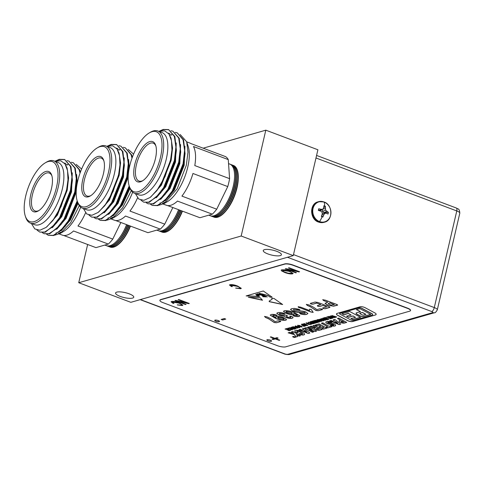 <?xml version="1.0" encoding="UTF-8"?>
<svg xmlns="http://www.w3.org/2000/svg" width="484" height="484" viewBox="0 0 484 484"><rect width="100%" height="100%" fill="white"/><g stroke="black" fill="none" stroke-linecap="round" stroke-linejoin="round"><path stroke-width="0.73" d="M219.204 321.691A2.456 0.665 -166.9 0 0 219.512 321.461A2.456 0.665 -166.9 0 0 217.806 320.402A2.456 0.665 -166.9 0 0 215.035 320.124A2.456 0.665 -166.9 0 0 214.733 320.354A2.456 0.665 -166.9 0 0 216.439 321.412A2.456 0.665 -166.9 0 0 219.204 321.691M214.751 320.293A2.456 0.665 -166.9 0 0 216.566 321.328A2.456 0.665 -166.9 0 0 219.234 321.576A2.456 0.665 -166.9 0 0 219.518 321.406M271.294 341.287A2.456 0.665 -166.9 0 0 271.603 341.063A2.456 0.665 -166.9 0 0 269.897 339.998A2.456 0.665 -166.9 0 0 267.126 339.72A2.456 0.665 -166.9 0 0 266.823 339.95A2.456 0.665 -166.9 0 0 268.529 341.008A2.456 0.665 -166.9 0 0 271.294 341.287M266.847 339.895A2.456 0.665 -166.9 0 0 268.656 340.924A2.456 0.665 -166.9 0 0 271.324 341.172A2.456 0.665 -166.9 0 0 271.609 341.002M295.403 330.433A5.034 1.367 -166.9 0 0 294.774 330.899A5.034 1.367 -166.9 0 0 294.792 331.153A7.502 2.033 -166.9 0 0 296.867 332.829L298.277 332.423A5.614 1.525 13.1 0 1 296.886 331.467A1.537 0.417 13.1 0 1 296.801 331.28A1.537 0.417 13.1 0 1 296.994 331.135A1.537 0.417 13.1 0 1 297.315 331.092L298.307 331.292A12.838 3.485 13.1 0 1 302.681 333.96L301.272 333.978A3.987 1.083 13.1 0 1 300.376 333.446L298.906 333.869A7.03 1.906 -166.9 0 0 300.183 334.492A2.208 0.599 -166.9 0 0 303.02 335.031A5.923 1.609 -166.9 0 0 304.599 334.335A5.923 1.609 -166.9 0 0 304.605 334.184A6.679 1.809 -166.9 0 0 303.577 333.016A20.243 5.493 -166.9 0 0 299.838 330.989A2.553 0.69 -166.9 0 0 297.091 330.306A2.341 0.635 -166.9 0 0 296.916 330.294A3.648 0.992 -166.9 0 0 296.474 330.294A5.034 1.367 -166.9 0 0 295.403 330.433M294.792 330.844A5.034 1.367 -166.9 0 0 294.823 331.032A7.502 2.033 -166.9 0 0 296.892 332.714L298.138 332.357M296.831 331.225A1.537 0.417 13.1 0 1 296.825 331.165A1.537 0.417 13.1 0 1 297.019 331.02A1.537 0.417 13.1 0 1 297.339 330.977L298.332 331.177A12.838 3.485 13.1 0 1 302.706 333.845L302.718 334.014M292.893 336.525A1.337 0.363 -166.9 0 0 292.723 336.652A1.337 0.363 -166.9 0 0 293.655 337.227A1.337 0.363 -166.9 0 0 295.155 337.378A1.337 0.363 -166.9 0 0 295.325 337.257A1.337 0.363 -166.9 0 0 294.393 336.676A1.337 0.363 -166.9 0 0 292.893 336.525M295.186 337.39A1.367 0.369 -166.9 0 0 295.355 337.263A1.367 0.369 -166.9 0 0 294.405 336.67A1.367 0.369 -166.9 0 0 292.862 336.513A1.367 0.369 -166.9 0 0 292.693 336.64A1.367 0.369 -166.9 0 0 293.643 337.239A1.367 0.369 -166.9 0 0 295.186 337.39M296.353 334.74L299.124 336.102L300.51 335.702L292.784 331.479L291.398 331.879L293.939 333.524L289.728 332.363L288.155 332.81L294.52 334.753L295.978 337.003L297.672 336.519L296.644 334.746M327.704 322.35A2.402 0.653 13.1 0 1 327.71 322.29A2.402 0.653 13.1 0 1 327.94 322.09L329.683 322.386A3.467 0.938 13.1 0 1 330.269 322.737L331.576 322.362M327.946 322.199L329.658 322.501A3.467 0.938 13.1 0 1 330.239 322.852L331.691 322.435A5.554 1.506 -166.9 0 0 330.632 321.878A1.936 0.526 -166.9 0 0 328.158 321.364A7.659 2.081 -166.9 0 0 326.718 321.57A7.659 2.081 -166.9 0 0 326.041 321.884A5.554 1.506 -166.9 0 0 325.835 322.175A5.554 1.506 -166.9 0 0 327.226 323.602A2.057 0.557 -166.9 0 0 329.828 324.256A84.67 22.966 -166.9 0 0 332.296 324.292L333.53 324.704A1.875 0.508 13.1 0 1 333.809 325.073A1.875 0.508 13.1 0 1 333.47 325.272L332.272 325.066A2.027 0.551 13.1 0 1 331.812 324.831L330.505 325.206A3.63 0.986 -166.9 0 0 331.165 325.569A1.996 0.544 -166.9 0 0 333.682 326.125A5.354 1.452 -166.9 0 0 335.497 325.684A6.401 1.736 -166.9 0 0 335.636 325.436A6.401 1.736 -166.9 0 0 334.916 324.334A2.698 0.732 -166.9 0 0 331.28 323.251A4.362 1.186 -166.9 0 0 329.864 323.324L328.237 322.997A2.402 0.653 13.1 0 1 327.686 322.404A2.402 0.653 13.1 0 1 327.916 322.205L327.946 322.199M256.581 294.968L256.211 295.131L257.143 295.633L258.904 295.93L256.272 295.083M296.819 271.107L288.434 267.954L289.051 267.773L299.584 271.736L298.924 271.929L288.01 269.491L296.408 272.649L295.784 272.831L285.251 268.868L285.917 268.674L296.819 271.107L288.621 267.9M221.176 319.44L224.31 318.539L225.78 319.095L222.646 319.997L221.176 319.44M276.969 337.657L278.137 338.098L275.959 338.721L279.8 340.167L279.135 340.355L275.293 338.915L273.121 339.538L271.947 339.096L274.125 338.473L270.29 337.027L270.949 336.84L274.791 338.28L276.969 337.657M277.991 320.831L280.133 321.019C280.865 321.358 280.908 321.576 280.248 321.679L276.539 322.749L274.247 322.556L268.916 318.986L265.444 317.395L264.548 316.457L266.98 316.875C270.598 318.472 273.279 320.081 275.009 321.691L277.991 320.831M280.738 321.406L276.539 322.749M277.066 315.429L272.946 315.187L272.897 316.016L276.104 317.54L275.765 316.863L276.376 316.427C278.288 316.106 280.69 316.469 283.6 317.51L286.595 319.646L285.796 320.208C283.007 320.596 279.619 319.991 275.638 318.411L270.223 315.163L271.07 314.582C272.31 314.213 274.113 314.37 276.473 315.042L276.896 315.61L272.916 315.302L272.897 316.016M304.551 312.44L300.691 312.21C298.676 312.616 296.135 312.337 293.056 311.375L290.485 309.439L291.664 308.659L294.544 308.399L299.257 309.355L299.844 310.056L293.939 309.506L293.298 309.923L294.345 310.795L298.719 311.103C300.6 310.758 302.954 311.024 305.773 311.908L307.909 313.535L306.705 314.322C305.271 314.812 303.117 314.654 300.243 313.844L299.602 313.124L304.757 313.511L305.337 313.136L304.575 312.325L300.715 312.095C298.707 312.501 296.16 312.222 293.086 311.26L293.056 311.375M300.038 309.917L297.938 309.827M299.529 307.721C298.356 307.322 297.938 307.001 298.289 306.753L300.618 307.14L309.56 310.504L309.603 309.246L311.309 309.488L313.033 312.38L310.867 311.986L299.554 307.606C298.38 307.207 297.969 306.886 298.313 306.638M313.227 312.265L310.867 311.986M319.785 308.81L321.927 308.998C322.665 309.337 322.701 309.554 322.041 309.663L318.333 310.728L316.04 310.534L310.716 306.965L307.243 305.374L306.348 304.436L308.774 304.853C312.398 306.457 315.072 308.06 316.808 309.669L319.785 308.81M322.538 309.385L318.333 310.728M325.181 308.756L323.27 308.562L322.925 307.909L326.688 306.826L323.112 305.483L319.652 306.481L317.77 306.275L317.395 305.628L320.856 304.636L316.724 303.081L312.827 304.2L310.897 303.994L310.571 303.347L315.084 302.052L317.861 302.446L328.745 306.541C329.943 306.983 330.215 307.304 329.562 307.497L325.181 308.756L323.27 308.562M322.616 308.096L322.925 307.909M310.268 303.541L310.571 303.347M329.937 307.267L325.212 308.641M333.409 306.215L327.686 305.15L325.048 303.341L327.783 302.143L323.723 300.618L322.749 299.723L325.315 300.153L336.428 304.333C337.632 304.787 337.886 305.114 337.191 305.307L333.409 306.215L327.686 305.15M337.596 305.053L333.434 306.1M248.334 297.23L262.485 300.237L260.289 297.793L248.334 297.23M269.177 301.066L269.267 301.677L282.656 304.527L273.938 298.434L271.669 298.35L272.165 299.13L271.845 298.356M269.267 301.677L269.158 301.127L272.165 299.13M219.567 282.862L160.664 299.802A6.135 1.664 -166.9 0 0 159.895 300.37A6.135 1.664 -166.9 0 0 162.92 302.609L277.52 345.721A6.135 1.664 -166.9 0 0 285.681 346.834L409.724 311.158A6.135 1.664 -166.9 0 0 410.493 310.589A6.135 1.664 -166.9 0 0 407.467 308.35L292.868 265.238A6.135 1.664 -166.9 0 0 284.707 264.131L219.591 282.747M262.685 295.706L265.075 296.861L263.066 296.172L264.379 296.831L263.09 296.765L261.862 295.415L259.17 294.218L259.999 295.052L258.347 295.083L259.442 296.583L246.168 295.918L263.29 290.993L272.202 297.224L270.036 297.115L268.19 295.712L259.013 293.437M259.267 293.34L259.212 293.443C259.267 294.024 260.434 294.49 262.715 294.835L267.277 296.976L261.711 294.877M267.114 296.849L262.534 294.98C261.541 295.113 262.382 295.512 265.05 296.172L266.018 296.91L265.565 296.892L263.592 295.875C262.455 295.615 262.249 295.651 262.987 295.984M264.966 296.74L263.066 296.172L264.379 296.831M297.146 315.695L297.085 314.957L293.746 313.384L294.109 314.074L293.498 314.497C291.628 314.83 289.238 314.479 286.34 313.45L283.449 311.369L284.271 310.788C287.06 310.413 290.436 311.012 294.399 312.585L299.826 315.84L298.991 316.415C297.69 316.778 295.839 316.603 293.431 315.895L292.959 315.308L297.43 315.423M287.411 315.707L286.861 316.034C286.129 316.264 286.371 316.633 287.581 317.141L290.461 317.498C291.108 317.262 290.872 316.869 289.765 316.324L291.683 316.288L293.123 317.595L292.185 318.248C290.799 318.654 288.827 318.448 286.28 317.631L284.193 316.233L279.359 315.278L276.751 313.317L277.641 312.694C279.232 312.301 281.464 312.525 284.338 313.36L284.864 314.049L279.698 313.475C278.966 313.777 279.328 314.225 280.768 314.818L286.806 315.326L287.091 315.967L286.48 316.264M290.461 317.498L290.878 317.177M290.491 317.383C291.132 317.147 290.902 316.754 289.789 316.209L289.952 316.034M285.082 313.898L283.89 314.013M283.92 313.898L279.722 313.36L279.341 313.705M346.726 322.417L338.824 318.103L337.445 318.502L340.639 320.245L339.689 320.517A5.167 1.404 -166.9 0 0 339.042 320.995A5.167 1.404 -166.9 0 0 340.851 322.58A2.299 0.623 -166.9 0 0 344.239 323.13L346.726 322.417M340.76 324.141L334.783 319.392L333.234 319.839L334.577 320.819L333.04 321.261L331.11 320.45L329.677 320.862L339.109 324.613L340.76 324.141M327.735 327.886L331.861 326.7L330.372 325.907L329.023 326.295L322.798 322.84L321.406 323.239L327.632 326.694L326.246 327.093L327.735 327.886L331.728 326.633M323.161 329.205L326.809 328.17L319.125 323.899L315.356 324.982L316.748 325.756L319.107 325.079L320.94 326.101L318.817 326.706L320.305 327.535L322.429 326.93L323.929 327.759L321.715 328.4L323.161 329.205L326.676 328.098M319.41 330.282L322.041 329.525L314.394 325.272L312.973 325.684L316.106 327.42L314.225 327.456L312.446 326.47A1.289 0.351 -166.9 0 0 311.418 326.119L309.881 326.561A1.222 0.333 13.1 0 1 311.121 326.918L312.991 327.886A1.506 0.405 -166.9 0 0 314.836 328.346A3.939 1.071 -166.9 0 0 314.763 328.485A3.939 1.071 -166.9 0 0 316.596 329.882A2.075 0.563 -166.9 0 0 319.41 330.282L321.914 329.453M308.955 326.827L307.667 327.202L311.853 329.652L306.299 327.626L304.696 328.085L312.349 332.296L313.638 331.927L309.24 329.507L315.102 331.504L316.651 331.062L308.955 326.827M308.211 333.488L309.881 333.004L303.861 328.321L302.476 328.721L303.764 329.683L302.179 330.136L300.31 329.344L298.888 329.755L308.211 333.488L309.784 332.925M365.003 307.636A3.037 0.823 -166.9 0 0 360.205 306.753L337.269 313.348A6.443 1.748 -166.9 0 0 336.465 313.947A6.443 1.748 -166.9 0 0 337.39 315.199L347.639 320.686A3.061 0.829 -166.9 0 0 352.467 321.582L375.409 314.981A6.77 1.833 -166.9 0 0 376.147 314.388A6.77 1.833 -166.9 0 0 375.288 313.148L365.003 307.636M331.903 315.556L335.007 316.99L334.269 317.201L334.88 317.492L336.749 316.953L331.903 315.556M331.147 317.026L329.005 316.385L332.732 318.109L333.198 317.976L331.764 317.31L332.677 317.05L334.577 317.583L330.85 315.852L330.384 315.991L332.054 316.766L331.147 317.026M328.461 316.542L326.621 317.068L327.232 317.359L328.612 316.966L329.616 317.431L328.37 317.788L328.981 318.079L330.239 317.716L331.098 318.115L329.828 318.478L330.439 318.768L332.187 318.266L328.461 316.542M325.339 317.444L323.5 317.97L324.111 318.26L325.49 317.861L326.494 318.327L325.242 318.684L325.853 318.974L327.117 318.617L327.977 319.01L326.706 319.379L327.317 319.67L329.066 319.168L325.339 317.444M321.285 318.605L325.012 320.329L325.484 320.196L322.931 319.029L326.857 319.797L323.13 318.073L322.665 318.212L325.218 319.373L321.285 318.605M321.273 320.462L323.554 320.783L323.336 319.912L322.308 319.428L320.596 318.998L319.053 319.543L320.668 320.287L321.727 319.984L320.517 319.87L319.954 319.609L320.275 319.325L321.842 319.561C322.943 319.972 323.282 320.293 322.858 320.523L323.911 320.541M319.059 319.446L320.698 320.172L321.588 319.918M319.954 319.609L320.305 319.21L321.842 319.561M318.2 319.494L317.734 319.628L321.927 321.219L318.2 319.494M315.405 320.299L319.131 322.023L319.603 321.89L317.05 320.723L320.977 321.491L317.25 319.767L316.784 319.9L319.337 321.067L315.405 320.299M314.86 320.45L313.027 320.983L313.632 321.273L315.017 320.874L316.022 321.34L314.769 321.697L315.38 321.987L316.639 321.624L317.498 322.023L316.227 322.392L316.839 322.683L318.593 322.181L314.86 320.45M312.658 321.086L310.819 321.618L311.43 321.908L312.809 321.509L313.814 321.975L312.561 322.332L313.172 322.622L314.437 322.259L315.296 322.659L314.025 323.028L314.636 323.318L316.385 322.81L312.658 321.086M308.362 322.217L310.692 322.731L311.266 323.554L313.13 323.748L314.176 323.445L310.45 321.721L309.984 321.854L311.514 322.562L308.338 322.332L310.492 323.01M310.48 323.542L311.394 324.25L311.865 324.111L310.48 323.542M306.312 322.876L306.705 323.645L309.718 324.008L308.229 324.322L310.456 324.552L310.093 323.844L307.056 323.475L307.001 323.143L308.556 323.1L305.979 323.094M307.056 323.475L307.025 323.028L308.411 323.046M308.26 324.207L310.776 324.347M306.342 322.761L306.729 323.53L309.748 323.893L309.76 324.286M302.119 324.014L304.448 324.528L305.017 325.351L306.88 325.544L307.933 325.242L304.206 323.518L303.734 323.651L305.265 324.359L302.089 324.129L304.248 324.806M301.816 324.207L301.344 324.341L302.923 325.073L301.792 325.393L304.454 325.78L303.305 326.107L303.916 326.397L305.543 325.932L301.816 324.207M297.86 325.309L298.253 326.077L301.266 326.44L299.777 326.754L302.004 326.984L301.635 326.276L298.598 325.901L298.549 325.575L300.104 325.532L297.527 325.526M298.598 325.901L298.574 325.46L299.953 325.478M299.802 326.639L302.325 326.779M297.884 325.194L298.277 325.962L301.29 326.325L301.308 326.718M295.53 325.98C294.871 326.289 295.276 326.736 296.759 327.323L299.493 327.704L298.924 326.658L295.179 326.222M295.555 325.865C294.895 326.174 295.307 326.621 296.783 327.208L299.838 327.462M293.026 326.7C292.415 326.912 292.663 327.257 293.764 327.728L296.347 328.575L294.296 327.626L293.697 326.966L294.653 327.039L297.823 328.152L295.155 326.918L292.669 326.924M293.54 327.045L294.653 327.039M289.62 327.608L291.949 328.122L292.517 328.945L294.381 329.138L295.434 328.836L291.707 327.111L291.241 327.244L292.56 328.013L289.595 327.722L291.749 328.4M289.989 329.453L292.197 329.804C292.826 329.495 292.409 329.059 290.938 328.491L288.204 328.085L288.524 328.945L289.117 328.86L288.875 328.358L290.454 328.612L291.507 329.537L289.964 329.568L292.517 329.568M289.117 328.86L288.9 328.243L290.479 328.497L291.531 329.423M288.204 328.085L287.883 328.309M286.927 328.485L285.088 329.017L285.699 329.308L287.085 328.908L288.083 329.374L286.837 329.731L287.448 330.021L288.706 329.658L289.565 330.058L288.295 330.427L288.906 330.717L290.654 330.209L286.927 328.485M281.742 269.788L285.155 269.903L289.372 271.088L293.116 273.448L292.542 273.853C290.382 274.113 287.786 273.66 284.767 272.492L281.591 270.895L281.162 270.193L281.742 269.788M239.562 288.168C240.306 287.659 239.483 286.988 237.093 286.153L231.237 285.124C230.584 285.439 230.971 285.905 232.399 286.516L231.503 286.595L229.47 285.034L229.985 284.671C232.145 284.435 234.71 284.907 237.686 286.086L241.292 288.355L240.736 288.748L235.684 288.113L239.532 288.282C240.282 287.774 239.459 287.103 237.069 286.268L230.904 285.324M239.532 288.282L239.955 287.932M186.515 302.827L178.13 299.675L178.753 299.493L189.286 303.456L188.627 303.649L177.707 301.211L186.104 304.369L185.487 304.551L174.948 300.588L175.613 300.395L186.515 302.827L178.318 299.62M181.149 304.962C181.899 304.46 181.077 303.789 178.687 302.948L172.83 301.925C172.177 302.24 172.564 302.7 173.992 303.317L173.097 303.389L171.064 301.828L171.578 301.465C173.732 301.229 176.303 301.701 179.28 302.887L182.879 305.156L182.329 305.549L177.277 304.914L181.125 305.077C181.869 304.575 181.052 303.904 178.656 303.063L172.498 302.119M181.125 305.077L181.548 304.726M167.561 297.817L166.974 297.987M270.036 268.348L269.425 268.523M410.493 310.589L410.547 310.359A6.135 1.664 -166.9 0 0 407.522 308.12L292.923 265.008A6.135 1.664 -166.9 0 0 284.761 263.895L160.718 299.572A6.135 1.664 -166.9 0 0 159.95 300.141L159.895 300.37M167.004 297.872L167.591 297.702M270.06 268.233L269.449 268.408M269.298 301.562L282.408 304.351M259.454 294.865C259.448 294.242 258.698 293.903 257.216 293.849L257.185 293.963C258.674 294.018 259.418 294.357 259.43 294.98L259.563 294.798M261.886 295.3L259.285 294.212M259.999 294.992L259.146 295.016M259.472 296.468L246.513 295.815M272.026 297.097L270.036 297.115M270.066 297.001L268.19 295.712M268.215 295.597L262.6 294.084M262.63 293.969L262.007 294.236M261.644 294.048L262.038 294.121M265.365 296.414L265.008 296.359M265.038 296.244L263.677 295.778M263.012 295.869C262.28 295.536 262.479 295.5 263.623 295.76L263.592 295.875M264.609 296.498L264.79 296.825M264.155 296.329L262.963 296.19M264.252 296.704L263.09 296.765M259.938 293.637L262.122 293.988L259.938 293.637M259.484 293.34L262.122 293.988M258.311 295.47L258.904 295.93M258.214 295.288L257.428 294.587C255.249 294.387 255.51 294.623 258.214 295.288L257.452 294.472L255.788 294.423M257.452 294.472L255.788 294.363M263.121 296.65L261.88 295.343M259.43 294.98C257.954 294.853 257.21 294.514 257.185 293.963L257.131 293.921M249.066 297.261L262.485 300.116M327.716 305.035L325.066 303.286M323.723 300.618L327.783 302.143M323.754 300.503L322.774 299.608M337.596 304.999L337.215 305.192M328.957 303.196L328.11 303.777L331.171 305.12L334.365 304.618L330.064 302.875L328.134 303.722M330.064 302.875L328.932 303.311M334.365 304.618L330.04 302.99M323.3 308.447L322.955 307.794M323.112 305.483L326.688 306.826M323.143 305.368L319.652 306.481M319.676 306.366L317.77 306.275M317.8 306.16L317.419 305.513M316.724 303.081L320.856 304.636M316.748 302.96L312.827 304.2M312.858 304.079L310.897 303.994M310.928 303.879L310.601 303.232M329.937 307.207L329.592 307.382M322.526 309.33L322.072 309.548M318.363 310.613L316.04 310.534M316.07 310.419L310.716 306.965M310.74 306.85L307.243 305.374M307.267 305.259L306.372 304.321M309.627 309.131L309.56 310.504M310.891 311.871L299.554 307.606M293.086 311.26L290.503 309.385M297.962 309.712L293.939 309.506M293.969 309.391L293.316 309.869M307.915 313.481L306.705 314.322M306.729 314.207C305.295 314.697 303.141 314.539 300.268 313.729L300.243 313.844M300.268 313.729L299.632 313.009M305.344 313.075L304.575 312.325M297.176 315.58L297.085 314.957M297.115 314.842L293.746 313.384M294.115 314.013L293.498 314.497M293.522 314.382C291.652 314.715 289.269 314.364 286.371 313.336L286.34 313.45M286.371 313.336L283.467 311.309M299.832 315.786L298.991 316.415M299.015 316.3C297.714 316.663 295.863 316.488 293.461 315.78L293.431 315.895M293.461 315.78L292.983 315.193M291.973 313.584C292.645 313.263 292.221 312.803 290.702 312.204L286.322 311.466L286.002 311.75M292.288 313.384L291.949 313.699C292.62 313.378 292.197 312.918 290.672 312.319L286.002 311.69M286.322 311.466L286.292 311.581C285.687 311.932 286.207 312.416 287.853 313.027L291.949 313.699M286.891 315.919L286.486 316.203M293.135 317.54L292.185 318.248M292.209 318.133C290.823 318.539 288.857 318.333 286.31 317.516L286.28 317.631M286.31 317.516L284.193 316.233M284.217 316.119L279.359 315.278M279.383 315.163L276.769 313.257M279.722 313.36L279.347 313.644M275.783 316.808L276.104 317.54M286.601 319.591L285.796 320.208M285.82 320.093C283.031 320.481 279.643 319.876 275.668 318.297L275.638 318.411M275.668 318.297L270.241 315.108M272.946 315.187L272.928 315.901L272.946 315.187M283.818 319.301C284.362 318.932 283.799 318.442 282.136 317.831L277.955 317.117L277.616 317.425M284.078 319.144L283.793 319.416C284.332 319.047 283.769 318.557 282.111 317.946L277.622 317.365M277.955 317.117L277.925 317.232C277.259 317.564 277.707 318.03 279.262 318.641L283.793 319.416M280.732 321.352L280.272 321.564M276.564 322.634L274.247 322.556M274.271 322.441L268.916 318.986M268.947 318.871L265.444 317.395M265.468 317.28L264.573 316.342M339.06 320.94A5.167 1.404 -166.9 0 0 340.881 322.465A2.299 0.623 -166.9 0 0 344.263 323.016L346.598 322.344M337.602 318.46L340.639 320.245M341.885 320.795L341.395 321.043A2.396 0.647 -166.9 0 0 341.099 321.267A2.396 0.647 -166.9 0 0 342.279 322.138L344.112 322.005L341.426 320.928A2.396 0.647 -166.9 0 0 341.123 321.152A2.396 0.647 -166.9 0 0 341.123 321.213M344.082 322.12L341.861 320.91M329.864 320.807L339.139 324.498L340.663 324.062M333.367 319.803L334.577 320.819M337.796 323.173L335.751 321.545L334.692 321.957L337.796 323.173L335.727 321.66L334.692 321.957M325.853 322.114A5.554 1.506 -166.9 0 0 327.251 323.487A2.057 0.557 -166.9 0 0 329.852 324.141A84.67 22.966 -166.9 0 0 332.32 324.177L333.561 324.589A1.875 0.508 13.1 0 1 333.839 324.958A1.875 0.508 13.1 0 1 333.809 325.012M330.651 325.163A3.63 0.986 -166.9 0 0 331.189 325.454A1.996 0.544 -166.9 0 0 333.712 326.01A5.354 1.452 -166.9 0 0 335.527 325.569A6.401 1.736 -166.9 0 0 335.648 325.375M326.404 327.051L327.759 327.771M321.558 323.197L327.632 326.694M321.872 328.352L323.191 329.084M318.968 326.664L320.335 327.42L322.453 326.815L323.929 327.759M315.507 324.939L316.772 325.641L319.131 324.964L320.94 326.101M314.781 328.43A3.939 1.071 -166.9 0 0 316.621 329.767A2.075 0.563 -166.9 0 0 319.44 330.167M310.147 326.482A1.222 0.333 13.1 0 1 311.151 326.803L313.015 327.771A1.506 0.405 -166.9 0 0 314.866 328.231L314.836 328.346M313.13 325.635L316.106 327.42M319.325 329.211L317.335 327.977L316.494 328.219A3.092 0.841 -166.9 0 0 316.469 328.279A3.092 0.841 -166.9 0 0 316.463 328.34A3.092 0.841 -166.9 0 0 316.445 328.394A3.092 0.841 -166.9 0 0 317.093 329.12L319.325 329.211L317.31 328.091L316.494 328.219M309.24 329.507L315.132 331.389L316.524 330.989M304.847 328.037L312.38 332.181L313.505 331.855M307.818 327.16L312.029 329.598M299.07 329.701L308.235 333.373M302.609 328.684L303.764 329.683M306.88 332L304.92 330.409L303.819 330.832L306.88 332L304.896 330.524L303.819 330.832M296.674 334.632L299.148 335.987L300.376 335.63M288.367 332.75L294.55 334.638L296.002 336.888L297.606 336.428M291.556 331.836L293.939 333.44M293.619 336.664L294.835 337.154L293.619 336.664M299.058 333.827A7.03 1.906 -166.9 0 0 300.207 334.377A2.208 0.599 -166.9 0 0 303.044 334.916A5.923 1.609 -166.9 0 0 304.611 334.281M336.477 313.886A6.443 1.748 -166.9 0 0 337.415 315.084L347.663 320.571A3.061 0.829 -166.9 0 0 352.491 321.467L375.409 314.981M375.439 314.866A6.77 1.833 -166.9 0 0 376.159 314.328M372.68 314.648A4.562 1.24 -166.9 0 0 372.698 314.594A4.562 1.24 -166.9 0 0 372.039 313.705L361.56 308.12A1.446 0.393 -166.9 0 0 359.273 307.703L339.992 313.245A2.801 0.762 -166.9 0 0 339.641 313.505A2.801 0.762 -166.9 0 0 339.635 313.565M372.311 315.06A4.562 1.24 -166.9 0 0 372.674 314.709A4.562 1.24 -166.9 0 0 372.014 313.82L361.53 308.235A1.446 0.393 -166.9 0 0 359.249 307.818L339.968 313.366A2.801 0.762 -166.9 0 0 339.617 313.62A2.801 0.762 -166.9 0 0 340.306 314.34L350.985 320.027A1.567 0.423 -166.9 0 0 353.453 320.481L372.311 315.06M349.757 311.521L341.952 313.765L343.991 314.878L348.184 313.414L351.178 315.042L346.52 316.167L348.589 317.286L352.993 316.022L355.54 317.407L350.87 318.545L352.824 319.609L360.604 317.371L349.757 311.521M359.83 308.629L356.357 309.627L360.519 311.629L356.46 312.797A5.191 1.41 -166.9 0 0 356.073 313.184A5.191 1.41 -166.9 0 0 357.337 314.503L359.793 315.816A2.396 0.647 -166.9 0 0 363.575 316.518L370.811 314.437L359.83 308.629M356.091 313.13A5.191 1.41 -166.9 0 0 357.367 314.388L359.818 315.701A2.396 0.647 -166.9 0 0 363.599 316.403L370.647 314.376M356.545 309.572L360.519 311.629M362.365 312.428L359.987 313.215A1.609 0.436 -166.9 0 0 359.787 313.366A1.609 0.436 -166.9 0 0 360.029 313.686A10.745 2.916 -166.9 0 0 362.371 314.927A1.44 0.393 -166.9 0 0 363.224 315.193L365.898 314.322L362.365 312.428L360.017 313.1A1.609 0.436 -166.9 0 0 359.818 313.251A1.609 0.436 -166.9 0 0 359.818 313.311M365.868 314.437L362.334 312.543M351.094 318.539L352.848 319.494L360.447 317.31M346.744 316.155L348.613 317.171L353.017 315.907L355.54 317.407M342.103 313.723L344.021 314.763L348.214 313.299L351.178 315.042M332.072 315.501L335.007 316.99M334.438 317.153L336.61 316.887M330.554 315.943L332.054 316.766M331.764 317.31L332.702 316.935L334.438 317.516M329.174 316.336L333.059 317.909M329.997 318.43L332.048 318.2M328.533 317.74L330.263 317.601L331.098 318.115M326.791 317.02L328.642 316.851L329.616 317.431M326.869 319.331L328.92 319.101M325.411 318.635L327.142 318.502L327.977 319.01M323.669 317.921L325.52 317.746L326.494 318.327M321.455 318.557L325.012 320.329M322.834 318.157L325.218 319.373M322.931 319.029L326.718 319.736M323.584 320.668L323.917 320.481M321.872 319.446C322.967 319.857 323.306 320.178 322.882 320.408M317.903 319.579L321.787 321.152M315.574 320.251L319.131 322.023M316.953 319.851L319.337 321.067M317.05 320.723L320.838 321.424M316.397 322.344L318.448 322.114M314.939 321.648L316.669 321.509L317.498 322.023M313.19 320.934L315.042 320.759L316.022 321.34M314.189 322.979L316.24 322.743M312.731 322.284L314.461 322.144L315.296 322.659M310.988 321.57L312.839 321.394L313.814 321.975M310.153 321.806L311.514 322.562M310.692 322.731L311.291 323.439L314.037 323.379M313.087 323.294L312.113 322.713L311.708 323.415L313.087 323.294L312.089 322.828L311.708 323.415M310.341 323.584L311.72 324.044M307.08 323.36L307.025 323.028L307.08 323.36M303.904 323.602L305.265 324.359M304.448 324.528L305.041 325.236L307.788 325.175M306.844 325.091L305.864 324.51L305.464 325.212L306.844 325.091L305.84 324.625L305.464 325.212M303.474 326.059L305.398 325.865M301.956 325.345L303.571 325.242L304.454 325.78M301.514 324.292L302.923 325.073M298.628 325.786L298.574 325.46L298.628 325.786M299.523 327.589L299.844 327.408M298.852 327.317L297.781 326.367L296.045 326.331M299.003 327.238L297.757 326.482L296.045 326.264M296.208 326.143L297.206 327.19L298.822 327.432M294.677 326.924L297.678 328.085M293.05 326.585C292.445 326.797 292.693 327.142 293.794 327.614L296.208 328.509M291.41 327.196L292.766 327.952M291.949 328.122L292.548 328.83L295.288 328.769M294.345 328.684L293.371 328.104L292.965 328.805L294.345 328.684L293.34 328.219L292.965 328.805M289.142 328.745L288.9 328.243L289.142 328.745M288.234 327.971L288.549 328.83L288.96 328.769M288.464 330.378L290.515 330.142M287 329.683L288.73 329.543L289.565 330.058M285.257 328.969L287.109 328.793L288.083 329.374M277.973 338.038L275.959 338.721M279.637 340.107L279.135 340.355M279.165 340.24L275.293 338.915M275.323 338.8L273.121 339.538M273.145 339.423L272.141 339.048M270.477 336.973L274.125 338.473M225.617 319.035L222.646 319.997M222.676 319.882L221.363 319.386M299.427 271.675L298.924 271.929M298.955 271.814L288.01 269.491M296.244 272.589L295.784 272.831M295.815 272.716L285.439 268.814M293.123 273.387L292.542 273.853M292.572 273.738C290.406 273.998 287.811 273.545 284.792 272.377L284.767 272.492M284.792 272.377L281.591 270.895M281.621 270.78L281.186 270.139M291.338 273.279C292.142 272.74 291.289 272.032 288.76 271.143L283.001 270.132L282.577 270.489M291.749 273.018L291.308 273.393C292.118 272.855 291.259 272.147 288.736 271.258L282.589 270.429M283.001 270.132L282.977 270.247C282.184 270.768 282.995 271.464 285.421 272.329L288.059 273.151L291.308 273.393M231.261 285.009L230.91 285.264M232.193 286.425L231.503 286.595M231.533 286.48L229.489 284.973M241.298 288.295L240.736 288.748M240.766 288.633L235.714 287.998M189.123 303.395L188.627 303.649M188.651 303.535L177.707 301.211M185.941 304.309L185.487 304.551M185.511 304.436L175.141 300.534M172.855 301.81L172.504 302.058M173.78 303.22L173.097 303.389M173.121 303.274L171.082 301.774M182.892 305.095L182.329 305.549M182.359 305.434L177.307 304.799M319.579 221.587A10.388 8.99 74 0 0 330.663 215.162A10.388 8.99 74 0 0 324.111 202.106A10.388 8.99 74 0 0 313.027 208.525A10.388 8.99 74 0 0 319.579 221.587A14.429 6.074 -69.4 0 0 322.15 216.765L322.901 217.038L323.911 214.593L321.963 214.89M323.911 214.593L324.915 213.323L326.283 213.22L328.043 214.055L328.43 212.391L325.629 210.244L325.387 206.335L323.881 205.767L323.651 207.981L322.846 209.197L321.285 209.354L318.738 208.743L318.351 210.407L320.856 211.181L322.132 212.276L322.259 213.97L321.394 216.469L322.15 216.765M30.782 194.58A21.477 9.045 110.6 0 1 41.497 174.143A21.477 9.045 110.6 0 1 51.746 175.287A21.477 9.045 110.6 0 1 51.455 188.639A21.477 9.045 110.6 0 1 38.345 210.891A21.477 9.045 110.6 0 1 30.782 194.58M51.945 175.982A20.249 8.524 -69.4 0 0 49.289 173.048A20.249 8.524 -69.4 0 0 32.41 194.804A20.249 8.524 -69.4 0 0 35.029 210.951A20.249 8.524 -69.4 0 0 38.962 210.504M25.7 196.044A32.029 13.485 -69.4 0 0 25.271 215.961A32.029 13.485 -69.4 0 0 40.553 217.661A32.029 13.485 -69.4 0 0 56.531 187.175A32.029 13.485 -69.4 0 0 45.248 162.854A32.029 13.485 -69.4 0 0 25.7 196.044M45.248 162.854L46.446 162.146A33.257 14 110.6 0 1 53.869 160.876A33.257 14 110.6 0 1 58.165 187.399A33.257 14 110.6 0 1 30.45 223.13A33.257 14 110.6 0 1 25.706 217.286L25.271 215.961M104.822 245.073L106.298 245.636A27.612 11.628 -69.4 0 0 118.991 238.449A27.612 11.628 -69.4 0 0 126.608 224.649M80.671 207.152A33.257 14 110.6 0 1 63.501 231.503L60.337 233.373L70.61 222.834L79.279 205.621M61.952 232.302A33.257 14 110.6 0 1 58.395 233.155M56.549 232.925A33.257 14 110.6 0 1 56.077 232.768M61.238 232.592L59.798 232.048M63.592 235.442L95.965 247.62L108.319 244.069L73.526 230.977A33.257 14 -69.4 0 1 62.327 235.121L59.248 233.96M108.319 244.069A33.257 14 -69.4 0 0 112.766 239.096L120.861 222.489M85.565 212.803A33.257 14 -69.4 0 1 77.966 226.01L112.766 239.096M81.615 169.067L76.248 164.415M77.222 200.927L68.329 220.831L60.802 230.451L53.373 235.321L48.442 235.339L46.664 234.31M77.531 201.876L68.873 221.037L65.231 226.276L53.912 235.52L48.442 235.339M54.922 161.269L59.248 159.333L64.596 159.472L70.392 166.314L71.953 176.926L70.428 190.381L59.647 217.564L52.121 227.184L44.691 232.054L39.761 232.072L36.972 230.063M64.596 159.472L70.936 166.52L72.406 180.236L70.973 190.587L60.191 217.77L56.549 223.009L45.23 232.253L39.761 232.072M66.937 160.646L68.934 161.099L74.736 167.948L76.297 178.56L74.772 192.015L63.991 219.198L56.459 228.817L49.029 233.687L44.098 233.705L42.32 232.677M68.934 161.099L75.28 168.154L76.75 181.869L75.31 192.221L64.529 219.403L60.893 224.643L49.574 233.887L44.098 233.705M56.773 160.73L59.792 159.538L64.862 159.575M71.281 162.279L73.278 162.733L79.08 169.582L80.023 173.145M73.278 162.733L79.618 169.781L80.338 172.274M30.45 223.13L34.618 224.697A33.257 14 -69.4 0 0 62.333 188.966A33.257 14 -69.4 0 0 58.038 162.442L53.869 160.876M55.007 161.305L60.675 160.712L65.013 163.907L67.53 170.537L67.996 179.848L66.647 189.553L61.105 206.474L52.726 220.716L46.113 227.407L39.888 230.245L34.8 228.944L31.387 223.481M118.991 238.449L119.397 237.928A26.547 11.18 -69.4 0 0 126.711 224.685M127.655 225.042A27.612 11.628 110.6 0 1 107.345 246.023A27.612 11.628 110.6 0 1 106.831 245.799M128.901 225.514A27.612 11.628 110.6 0 1 108.591 246.495A27.612 11.628 110.6 0 1 108.083 246.271M108.7 246.531A27.612 11.628 -69.4 0 0 108.803 246.574A27.612 11.628 -69.4 0 0 121.49 239.386A27.612 11.628 -69.4 0 0 129.113 225.592M121.49 239.386L121.895 238.866A26.547 11.18 -69.4 0 0 129.216 225.629M130.154 225.98A27.612 11.628 110.6 0 1 109.844 246.967A27.612 11.628 110.6 0 1 109.336 246.743M109.947 247.003A27.612 11.628 -69.4 0 0 110.049 247.046A27.612 11.628 -69.4 0 0 122.742 239.858A27.612 11.628 -69.4 0 0 130.359 226.058M122.742 239.858L123.148 239.338A26.547 11.18 -69.4 0 0 130.462 226.101M107.448 246.066A27.612 11.628 -69.4 0 0 107.551 246.102A27.612 11.628 -69.4 0 0 120.244 238.921L120.649 238.394A26.547 11.18 -69.4 0 0 127.964 225.157M120.244 238.921A27.612 11.628 -69.4 0 0 127.861 225.121M82.758 179.637A21.477 9.045 110.6 0 1 93.472 159.194A21.477 9.045 110.6 0 1 103.721 160.337A21.477 9.045 110.6 0 1 103.437 173.689A21.477 9.045 110.6 0 1 90.327 195.941A21.477 9.045 110.6 0 1 82.758 179.637M103.927 161.033A20.249 8.524 -69.4 0 0 101.271 158.105A20.249 8.524 -69.4 0 0 84.391 179.854A20.249 8.524 -69.4 0 0 87.011 196.008A20.249 8.524 -69.4 0 0 90.944 195.554M77.682 181.095A32.029 13.485 -69.4 0 0 77.246 201.011A32.029 13.485 -69.4 0 0 92.535 202.711A32.029 13.485 -69.4 0 0 108.513 172.225A32.029 13.485 -69.4 0 0 97.23 147.904A32.029 13.485 -69.4 0 0 77.682 181.095M97.23 147.904L98.427 147.197A33.257 14 110.6 0 1 105.851 145.926A33.257 14 110.6 0 1 110.146 172.449A33.257 14 110.6 0 1 82.431 208.18A33.257 14 110.6 0 1 77.682 202.336L77.246 201.011M156.804 230.13L158.28 230.686A27.612 11.628 -69.4 0 0 170.973 223.499A27.612 11.628 -69.4 0 0 178.59 209.699M132.652 192.202A33.257 14 110.6 0 1 115.476 216.554L112.318 218.423L122.591 207.884L131.255 190.678M113.934 217.352A33.257 14 110.6 0 1 110.37 218.211M108.531 217.975A33.257 14 110.6 0 1 108.059 217.824M113.214 217.643L111.78 217.104M115.573 220.498L147.947 232.677L160.301 229.12L125.507 216.033A33.257 14 -69.4 0 1 114.309 220.172L111.229 219.016M160.301 229.12A33.257 14 -69.4 0 0 164.742 224.153L172.842 207.539M137.547 197.859A33.257 14 -69.4 0 1 129.948 211.06L164.742 224.153M133.59 154.118L128.23 149.465M129.204 185.977L120.31 205.881L112.778 215.501L105.349 220.371L100.424 220.389L98.639 219.361M129.512 186.927L120.855 206.087L117.213 211.327L105.893 220.571L100.424 220.389M106.903 146.325L111.229 144.383L116.577 144.522L122.373 151.365L123.934 161.983L122.41 175.438L111.629 202.614L104.096 212.234L96.667 217.104L91.742 217.122L88.953 215.114M116.577 144.522L122.918 151.571L124.388 165.292L122.948 175.638L112.173 202.82L108.531 208.059L97.211 217.31L91.742 217.122M118.919 145.702L120.915 146.156L126.717 152.998L128.272 163.61L126.748 177.071L115.972 204.248L108.44 213.868L101.011 218.738L96.08 218.756L94.301 217.727M120.915 146.156L127.256 153.204L128.726 166.919L127.292 177.271L116.511 204.454L112.875 209.693L101.549 218.943L96.08 218.756M108.755 145.781L111.774 144.589L116.844 144.625M123.263 147.33L125.259 147.789L131.055 154.632L132.005 158.195M125.259 147.789L131.6 154.838L132.32 157.324M82.431 208.18L86.594 209.747A33.257 14 -69.4 0 0 114.315 174.016A33.257 14 -69.4 0 0 110.013 147.493L105.851 145.926M106.988 146.356L112.657 145.763L116.995 148.963L119.512 155.594L119.972 164.899L118.628 174.603L113.081 191.525L104.707 205.767L98.095 212.458L91.869 215.295L86.781 213.995L83.369 208.531M170.973 223.499L171.378 222.979A26.547 11.18 -69.4 0 0 178.693 209.741M179.631 210.092A27.612 11.628 110.6 0 1 159.321 231.074A27.612 11.628 110.6 0 1 158.812 230.85M180.883 210.564A27.612 11.628 110.6 0 1 160.573 231.546A27.612 11.628 110.6 0 1 160.065 231.322M160.676 231.588A27.612 11.628 -69.4 0 0 160.785 231.624A27.612 11.628 -69.4 0 0 173.472 224.443A27.612 11.628 -69.4 0 0 181.089 210.643M173.472 224.443L173.877 223.917A26.547 11.18 -69.4 0 0 181.191 210.679M182.135 211.036A27.612 11.628 110.6 0 1 161.825 232.017A27.612 11.628 110.6 0 1 161.311 231.794M161.928 232.054A27.612 11.628 -69.4 0 0 162.031 232.096A27.612 11.628 -69.4 0 0 174.724 224.909A27.612 11.628 -69.4 0 0 182.341 211.115M174.724 224.909L175.129 224.388A26.547 11.18 -69.4 0 0 182.444 211.151M159.43 231.116A27.612 11.628 -69.4 0 0 159.532 231.152A27.612 11.628 -69.4 0 0 172.219 223.971L172.631 223.451A26.547 11.18 -69.4 0 0 179.945 210.207M172.219 223.971A27.612 11.628 -69.4 0 0 179.842 210.171M134.74 164.687A21.477 9.045 110.6 0 1 145.454 144.244A21.477 9.045 110.6 0 1 155.703 145.388A21.477 9.045 110.6 0 1 155.412 158.74A21.477 9.045 110.6 0 1 142.308 180.992A21.477 9.045 110.6 0 1 134.74 164.687M155.908 146.083A20.249 8.524 -69.4 0 0 153.246 143.155A20.249 8.524 -69.4 0 0 136.373 164.905A20.249 8.524 -69.4 0 0 138.987 181.058A20.249 8.524 -69.4 0 0 142.919 180.605M129.658 166.145A32.029 13.485 -69.4 0 0 129.228 186.062A32.029 13.485 -69.4 0 0 144.51 187.762A32.029 13.485 -69.4 0 0 160.494 157.282A32.029 13.485 -69.4 0 0 149.205 132.955A32.029 13.485 -69.4 0 0 129.658 166.145M149.205 132.955L150.409 132.247A33.257 14 110.6 0 1 157.826 130.976A33.257 14 110.6 0 1 162.128 157.5A33.257 14 110.6 0 1 134.407 193.231A33.257 14 110.6 0 1 129.664 187.387L129.228 186.062M208.779 215.18L210.262 215.737A27.612 11.628 -69.4 0 0 222.949 208.55A27.612 11.628 -69.4 0 0 233.276 186.074A27.612 11.628 -69.4 0 0 234.516 177.816A27.612 11.628 -69.4 0 0 229.706 164.052L228.545 163.616M186.661 141.764L188.203 146.464A33.257 14 110.6 0 1 187.756 167.143A33.257 14 110.6 0 1 167.458 201.604L164.3 203.474L177.217 188.73L186.304 165.334L187.98 152.194L186.661 141.764L180.205 134.516M165.915 202.403A33.257 14 110.6 0 1 162.352 203.262M160.513 203.032A33.257 14 110.6 0 1 160.041 202.875M165.195 202.693L163.761 202.155M167.549 205.549L199.922 217.727L212.282 214.17L177.483 201.084A33.257 14 -69.4 0 1 166.29 205.222L163.205 204.066M212.282 214.17A33.257 14 -69.4 0 0 216.723 209.203L227.752 186.582L192.953 173.49A33.257 14 -69.4 0 1 181.93 196.111L216.723 209.203M227.752 186.582A33.257 14 -69.4 0 0 228.805 182.583A33.257 14 -69.4 0 0 229.597 178.663L228.267 159.599L193.467 146.507A33.257 14 -69.4 0 1 194.798 165.57L229.597 178.663M175.238 132.386L177.235 132.84L183.037 139.682L184.598 150.3L183.073 163.755L172.292 190.932L164.76 200.551L157.33 205.422L152.399 205.44L150.621 204.411M177.235 132.84L183.581 139.888L185.051 153.609L183.611 163.955L172.83 191.138L169.194 196.377L157.875 205.627L152.399 205.44M158.879 131.376L163.211 129.434L168.553 129.573L174.355 136.415L175.916 147.033L174.391 160.488L163.61 187.665L156.078 197.284L148.648 202.155L143.718 202.173L140.935 200.164M168.553 129.573L174.899 136.621L176.37 150.343L174.93 160.694L164.149 187.871L160.513 193.116L149.193 202.36L143.718 202.173M170.9 130.753L172.897 131.206L178.699 138.049L180.254 148.667L178.729 162.122L167.948 189.298L160.422 198.918L152.992 203.788L148.062 203.806L146.283 202.784M172.897 131.206L179.237 138.255L180.707 151.976L179.274 162.322L168.493 189.504L164.85 194.749L153.531 203.994L148.062 203.806M160.73 130.831L163.755 129.639L168.825 129.682M134.407 193.231L138.575 194.798A33.257 14 -69.4 0 0 166.296 159.067A33.257 14 -69.4 0 0 161.995 132.543L157.826 130.976M158.964 131.406L164.639 130.813L168.97 134.014L171.487 140.644L171.953 149.949L170.604 159.653L165.062 176.575L156.689 190.817L150.076 197.508L143.845 200.346L138.757 199.045L135.351 193.588M222.949 208.55L223.36 208.029A26.547 11.18 -69.4 0 0 233.282 186.413A26.547 11.18 -69.4 0 0 234.474 178.475L234.516 177.816M230.215 164.276A27.612 11.628 110.6 0 1 230.747 164.439A27.612 11.628 110.6 0 1 234.316 186.461A27.612 11.628 110.6 0 1 211.302 216.13A27.612 11.628 110.6 0 1 210.794 215.9M231.467 164.748A27.612 11.628 110.6 0 1 231.999 164.911A27.612 11.628 110.6 0 1 235.569 186.933A27.612 11.628 110.6 0 1 212.555 216.596A27.612 11.628 110.6 0 1 212.046 216.372M212.657 216.638A27.612 11.628 -69.4 0 0 212.76 216.675A27.612 11.628 -69.4 0 0 225.453 209.493A27.612 11.628 -69.4 0 0 235.775 187.012A27.612 11.628 -69.4 0 0 237.015 178.759A27.612 11.628 -69.4 0 0 232.205 164.99A27.612 11.628 -69.4 0 0 232.102 164.953M225.453 209.493L225.859 208.973A26.547 11.18 -69.4 0 0 235.787 187.356A26.547 11.18 -69.4 0 0 236.978 179.419L237.015 178.759M232.719 165.213A27.612 11.628 110.6 0 1 233.246 165.383A27.612 11.628 110.6 0 1 236.815 187.405A27.612 11.628 110.6 0 1 213.801 217.068A27.612 11.628 110.6 0 1 213.293 216.844M213.91 217.104A27.612 11.628 -69.4 0 0 214.013 217.147A27.612 11.628 -69.4 0 0 226.7 209.965A27.612 11.628 -69.4 0 0 237.027 187.483A27.612 11.628 -69.4 0 0 238.261 179.225A27.612 11.628 -69.4 0 0 233.457 165.461A27.612 11.628 -69.4 0 0 233.355 165.425M226.7 209.965L227.111 209.439A26.547 11.18 -69.4 0 0 237.033 187.822A26.547 11.18 -69.4 0 0 238.225 179.891L238.261 179.225M211.411 216.167A27.612 11.628 -69.4 0 0 211.514 216.209A27.612 11.628 -69.4 0 0 224.201 209.021L224.606 208.501A26.547 11.18 -69.4 0 0 234.534 186.884A26.547 11.18 -69.4 0 0 235.726 178.947L235.762 178.287A27.612 11.628 -69.4 0 0 230.959 164.518A27.612 11.628 -69.4 0 0 230.85 164.481M224.201 209.021A27.612 11.628 -69.4 0 0 234.522 186.54A27.612 11.628 -69.4 0 0 235.762 178.287M132.592 298.083A9.329 2.529 -166.9 0 0 133.753 297.218A9.329 2.529 -166.9 0 0 127.268 293.177A9.329 2.529 -166.9 0 0 116.753 292.124A9.329 2.529 -166.9 0 0 115.591 292.989A9.329 2.529 -166.9 0 0 122.077 297.031A9.329 2.529 -166.9 0 0 132.592 298.083M280.26 255.612A9.329 2.529 -166.9 0 0 281.428 254.747A9.329 2.529 -166.9 0 0 274.942 250.712A9.329 2.529 -166.9 0 0 264.427 249.659A9.329 2.529 -166.9 0 0 263.26 250.524A9.329 2.529 -166.9 0 0 269.745 254.566A9.329 2.529 -166.9 0 0 280.26 255.612M87.64 244.493L78.741 282.723L241.177 236.011L265.807 130.172L203.165 148.189M241.177 236.011L293.268 255.606L130.831 302.325L78.741 282.723M293.268 255.606L317.897 149.768L265.807 130.172M171.953 149.949L170.622 160.131L160.821 184.973L156.689 190.817M168.305 133.154L169.557 133.499M176.37 150.343L174.96 161.765L165.159 186.606L160.513 193.116M169.515 134.879L171.59 134.685M180.707 151.976L179.304 163.398L169.503 188.24L164.85 194.749M185.051 153.609L183.642 165.032L173.841 189.873L169.194 196.377M170.332 136.567L171.082 138.333L172.534 148.037L171.161 160.337L161.366 185.178L150.718 197.012M168.432 133.3L169.823 133.602M176.243 142.937L175.504 161.965L165.703 186.812L156.296 197.799M169.678 135.169L171.826 134.885M180.58 144.571L179.842 163.598L170.047 188.445L160.64 199.432M184.924 146.204L184.186 165.232L174.385 190.079L164.977 201.066M159.048 205.186L164.3 203.474M228.267 159.599A33.257 14 -69.4 0 0 225.665 156.653L190.871 143.56A33.257 14 -69.4 0 0 189.71 142.974L186.685 141.836M119.972 164.899L118.64 175.081L108.84 199.922L104.707 205.767M116.329 148.104L117.576 148.443M124.388 165.292L122.978 176.714L113.183 201.556L108.531 208.059M117.539 149.822L119.608 149.629M128.726 166.919L127.322 178.348L117.521 203.189L112.875 209.693M129.688 187.465L121.865 204.823L117.213 211.327M118.356 151.516L119.106 153.277L120.552 162.981L119.179 175.281L109.384 200.128L98.736 211.962M116.45 148.249L117.848 148.552M124.261 157.887L123.523 176.914L113.722 201.761L104.32 212.748M117.697 150.119L119.844 149.834M128.605 159.52L129.192 168.311M128.169 177.035L118.066 203.395L108.658 214.382M130.014 188.355L122.404 205.028L113.002 216.015M107.067 220.135L112.318 218.423M67.996 179.848L66.659 190.024L56.858 214.872L52.726 220.716M64.348 163.054L65.594 163.392M72.406 180.236L71.003 191.658L61.202 216.505L56.549 223.009M65.558 164.772L67.627 164.578M76.75 181.869L75.341 193.291L65.54 218.139L60.893 224.643M77.712 202.415L69.884 219.772L65.231 226.276M66.375 166.466L67.125 168.226L68.571 177.93L67.203 190.23L57.402 215.077L46.76 226.911M64.469 163.199L65.866 163.501M72.279 172.836L71.541 191.864L61.746 216.711L52.339 227.698M65.721 165.062L67.863 164.778M76.623 174.47L77.216 183.261M76.188 191.985L66.084 218.344L56.676 229.325M78.033 203.298L70.428 219.972L61.02 230.959M55.085 235.085L60.337 233.373M324.915 213.323L322.235 213.511L323.736 213.396L323.917 212.633L322.483 211.29L322.259 209.524M322.846 209.197L320.456 210.528L319.095 210.631M321.642 215.803L322.901 217.038M326.283 213.22L323.736 213.396M328.43 212.391L323.917 212.633L326.706 211.399M325.629 210.244L322.483 211.29M325.309 208.604L322.895 209.124M325.387 206.335L323.663 207.938M321.285 209.354L318.871 210.564M318.738 208.743L318.678 210.504M318.678 222.096A10.678 9.238 74 0 0 323.959 222.344L318.545 222.096C309.706 219.427 309.228 203.734 318.061 201.828A10.678 9.238 74 0 0 311.654 211.641A10.678 9.238 74 0 0 318.678 222.096M319.174 221.95A10.678 9.238 74 0 0 324.455 222.204C333.131 220.553 332.901 204.581 323.971 201.937L318.551 201.683A10.678 9.238 74 0 0 312.15 211.496A10.678 9.238 74 0 0 319.174 221.95M324.649 206.033A14.429 6.074 -69.4 0 0 324.111 202.106M323.832 201.937A10.678 9.238 74 0 0 318.551 201.683L318.061 201.828M293.504 254.614L434.287 307.576L456.775 210.939L315.991 157.978M140.396 299.572L284.634 353.834A2.456 0.665 -166.9 0 0 287.901 354.276L432.617 312.658A2.456 0.665 -166.9 0 0 431.716 311.539L287.478 257.276M459.8 213.178A6.135 1.664 -166.9 0 0 456.775 210.939A3.684 1.549 -69.4 0 0 456.303 208.005C457.955 209.257 459.473 208.114 459.8 213.178L437.312 309.814A6.135 1.664 13.1 0 0 434.287 307.576A3.684 1.549 -69.4 0 1 431.716 311.539M284.634 353.834A3.684 1.549 110.6 0 1 284.138 353.828C284.598 354.258 288.869 354.887 289.722 354.367L434.438 312.749C435.152 312.954 436.108 311.974 437.312 309.814M287.901 354.276A3.684 3.188 74 0 0 289.722 354.367M432.617 312.658A3.684 3.188 74 0 0 434.438 312.749M316.578 155.443L456.303 208.005M140.124 299.65L284.138 353.828M324.455 222.204L323.959 222.344"/></g></svg>
